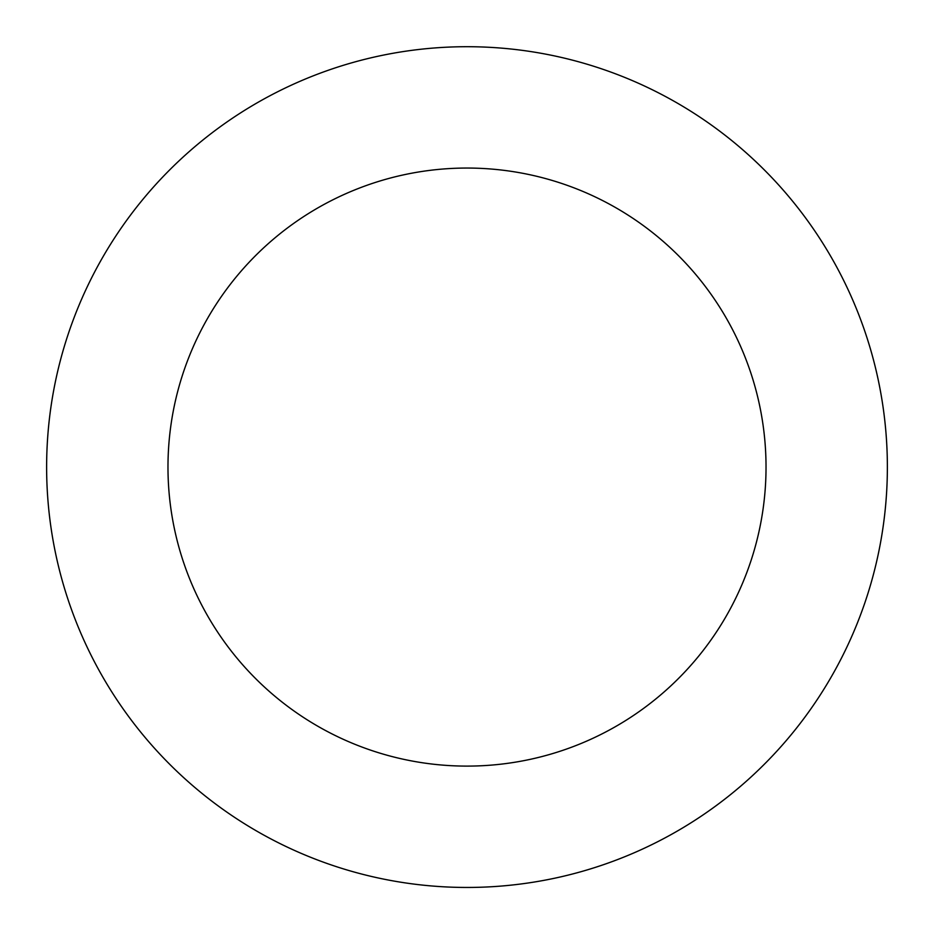 <?xml version="1.0" encoding="UTF-8"?>
<svg xmlns="http://www.w3.org/2000/svg" width="934" height="934" viewBox="0 0 934 934"><rect width="100%" height="100%" fill="white"/><g stroke="black" fill="none" stroke-linecap="round" stroke-linejoin="round"><path stroke-width="1.4" d="M55.83 554.586A420.382 420.382 0 0 0 748.367 779.411A420.382 420.382 0 0 0 596.803 67.248A420.382 420.382 0 0 0 55.83 554.586M174.53 529.321A299.02 299.02 0 0 0 667.145 689.245A299.02 299.02 0 0 0 559.338 182.667A299.02 299.02 0 0 0 174.53 529.321"/></g></svg>
